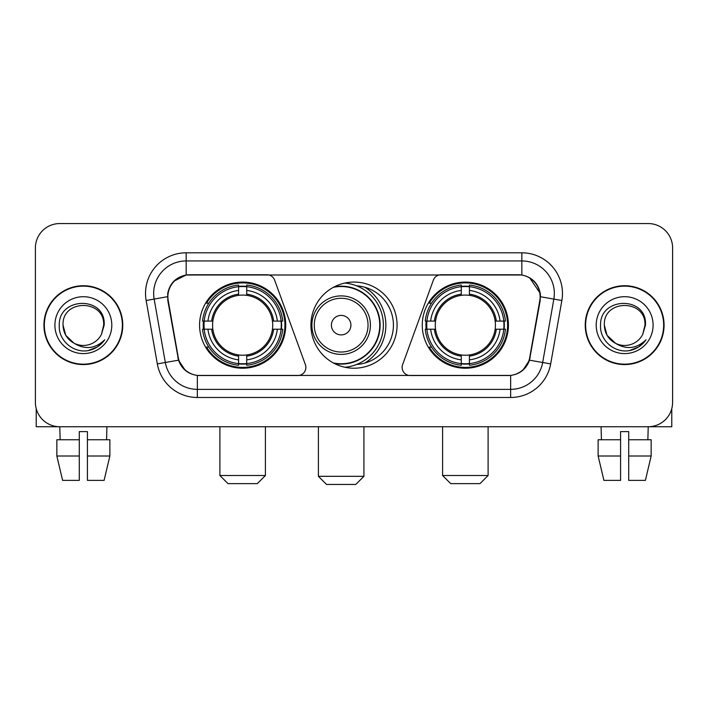 <?xml version="1.0" encoding="UTF-8"?>
<svg xmlns="http://www.w3.org/2000/svg" width="708" height="708" viewBox="0 0 708 708"><rect width="100%" height="100%" fill="white"/><g stroke="black" fill="none" stroke-linecap="round" stroke-linejoin="round"><path stroke-width="1.06" d="M305.874 367.408A8.124 8.124 0 0 1 297.741 375.541L199.86 375.541A21.948 21.948 0 0 1 178.248 357.407L168.212 300.511A21.948 21.948 0 0 1 189.824 274.757L266.978 274.757A8.124 8.124 0 0 1 274.615 280.103L305.378 364.629A8.124 8.124 0 0 1 305.874 367.408M422.269 325.149A43.073 43.073 0 0 0 465.351 368.222A43.073 43.073 0 0 0 508.424 325.149A43.073 43.073 0 0 0 465.351 282.067A43.073 43.073 0 0 0 422.269 325.149M199.576 325.149A43.073 43.073 0 0 0 242.649 368.222A43.073 43.073 0 0 0 285.731 325.149A43.073 43.073 0 0 0 242.649 282.067A43.073 43.073 0 0 0 199.576 325.149M203.444 329.211A39.418 39.418 0 0 1 203.444 321.087M426.136 329.211A39.418 39.418 0 0 1 426.136 321.087M356.628 285.82A39.418 39.418 0 0 1 393.418 325.149A39.418 39.418 0 0 1 356.628 364.478M397.073 325.149A43.073 43.073 0 0 1 354 368.222A43.073 43.073 0 0 1 310.927 325.149A43.073 43.073 0 0 1 354 282.067A43.073 43.073 0 0 1 397.073 325.149M518.176 274.757L441.022 274.757A8.124 8.124 0 0 0 433.385 280.103L402.622 364.629A8.124 8.124 0 0 0 410.259 375.541L508.14 375.541A21.948 21.948 0 0 0 529.752 357.407L539.788 300.511A21.948 21.948 0 0 0 518.176 274.757M43.931 325.149A39.418 39.418 0 0 0 83.349 364.567A39.418 39.418 0 0 0 122.767 325.149A39.418 39.418 0 0 0 83.349 285.731A39.418 39.418 0 0 0 43.931 325.149M585.233 325.149A39.418 39.418 0 0 0 624.651 364.567A39.418 39.418 0 0 0 664.069 325.149A39.418 39.418 0 0 0 624.651 285.731A39.418 39.418 0 0 0 585.233 325.149M167.716 293.448C169.823 283.28 175.973 277.129 186.169 274.996L521.831 274.996C532.018 277.12 538.168 283.271 540.284 293.448L540.195 300.511L529.487 360.168C526.283 369.001 519.999 374.098 510.654 375.435L197.346 375.435C188.018 374.116 181.744 369.018 178.513 360.168L167.805 300.511L167.716 293.448M173.947 281.138L186.169 274.996L186.169 260.942L521.831 260.942A32.506 32.506 0 0 1 553.851 299.095L542.673 362.487A32.506 32.506 0 0 1 510.654 389.356L197.346 389.356A32.506 32.506 0 0 1 165.327 362.487L154.149 299.095A32.506 32.506 0 0 1 186.169 260.942L186.169 252.809L521.831 252.809L521.831 274.996M529.557 277.704L540.284 293.448L540.531 296.749L561.851 300.511L550.674 363.903A40.639 40.639 0 0 1 510.654 397.48L197.346 397.48A40.639 40.639 0 0 1 157.326 363.903L146.149 300.511A40.639 40.639 0 0 1 186.169 252.809M199.452 375.541L197.346 375.435L197.346 397.48M510.654 397.48L510.654 375.435L508.548 375.541M550.674 363.903L529.487 360.168L522.929 370.169M185.213 370.293L178.513 360.168L157.326 363.903M530.159 357.407L530.026 358.098M177.974 358.098L177.841 357.407M146.149 300.511L167.469 296.705M672.6 247.933A24.382 24.382 0 0 0 648.218 223.551L59.782 223.551A24.382 24.382 0 0 0 35.4 247.933L35.4 402.356A24.382 24.382 0 0 0 59.782 426.738L648.218 426.738A24.382 24.382 0 0 0 672.6 402.356L672.6 247.933L672.6 402.356M35.4 247.933L35.4 402.356M648.218 223.551L59.782 223.551M60.136 439.748L59.782 426.738L648.218 426.738L647.864 439.748M122.369 325.149A39.011 39.011 0 0 0 83.349 286.138A39.011 39.011 0 0 0 44.339 325.149A39.011 39.011 0 0 0 83.349 364.16A39.011 39.011 0 0 0 122.369 325.149M73.951 343.159L65.755 335.309L63.03 325.149C61.791 298.935 104.917 298.935 103.669 325.149L101.448 334.388L104.165 325.149C106.173 295.802 58.383 296.528 59.268 325.149C58.215 340.229 73.101 353.142 87.854 350.655C94.952 349.292 100.58 345.663 104.731 339.769C95.359 348.779 85.19 349.956 74.234 343.3A20.32 20.32 0 0 0 101.448 334.388L103.669 325.423M74.234 343.3C67.127 339.389 63.393 333.335 63.03 325.149M54.905 325.149A28.444 28.444 0 0 0 83.349 353.593A28.444 28.444 0 0 0 111.802 325.149A28.444 28.444 0 0 0 83.349 296.705A28.444 28.444 0 0 0 54.905 325.149M104.678 339.858L97.474 346.867M97.306 346.973L87.978 350.637M36.214 408.604L36.214 426.738L130.493 426.738M56.844 439.748L56.844 456.005L62.614 480.387L56.844 456.005L56.844 439.748L79.287 439.748L79.287 431.615L87.42 431.615L87.42 439.748L109.864 439.748L109.864 456.005L104.094 480.387L109.864 456.005L87.42 456.005L87.42 439.748M106.926 426.738L106.572 439.748M79.287 439.748L79.287 480.387L62.614 480.387M56.844 456.005L79.287 456.005M104.094 480.387L87.42 480.387L87.42 456.005M663.661 325.149A39.011 39.011 0 0 0 624.651 286.138A39.011 39.011 0 0 0 585.631 325.149A39.011 39.011 0 0 0 624.651 364.16A39.011 39.011 0 0 0 663.661 325.149M644.961 325.423L642.74 334.388L645.457 325.149C647.466 295.802 599.676 296.528 600.57 325.149C599.508 340.229 614.394 353.142 629.146 350.655C636.253 349.292 641.873 345.663 646.032 339.769C636.651 348.779 626.483 349.956 615.526 343.3L607.048 335.309L604.331 325.149C603.083 298.935 646.209 298.935 644.97 325.149L642.74 334.388A20.32 20.32 0 0 1 615.526 343.3C608.42 339.389 604.694 333.335 604.331 325.149M596.198 325.149A28.444 28.444 0 0 0 624.651 353.593A28.444 28.444 0 0 0 653.095 325.149A28.444 28.444 0 0 0 624.651 296.705A28.444 28.444 0 0 0 596.198 325.149M645.97 339.858L638.766 346.867M638.598 346.973L629.27 350.637M257.278 483.635L228.02 483.635L219.896 475.51L265.411 475.51L257.278 483.635M246.72 363.62L246.72 365.257A40.312 40.312 0 0 0 282.757 329.211L281.129 329.211A38.683 38.683 0 0 1 246.72 363.62L246.72 359.859A34.949 34.949 0 0 0 277.368 329.211L272.447 329.211A30.072 30.072 0 0 0 246.72 295.351L246.72 286.678A38.683 38.683 0 0 1 281.129 321.087L282.757 321.087A40.312 40.312 0 0 0 246.72 285.041L246.72 286.678M204.178 329.211L202.541 329.211A40.312 40.312 0 0 0 238.587 365.257L238.587 363.62A38.683 38.683 0 0 1 204.178 329.211L207.94 329.211A34.949 34.949 0 0 0 238.587 359.859L238.587 354.947A30.072 30.072 0 0 0 272.447 329.211L273.651 329.211A31.258 31.258 0 0 1 246.72 356.142L246.72 359.859M238.587 286.678L238.587 285.041A40.312 40.312 0 0 0 202.541 321.087L204.178 321.087A38.683 38.683 0 0 1 238.587 286.678L238.587 290.439A34.949 34.949 0 0 0 207.94 321.087L212.86 321.087A30.072 30.072 0 0 0 238.587 354.947L238.587 356.142A31.258 31.258 0 0 1 211.657 329.211L207.94 329.211M204.258 329.211A38.604 38.604 0 0 1 204.258 321.087M246.72 286.758A38.604 38.604 0 0 0 238.587 286.758M281.041 321.087A38.604 38.604 0 0 1 281.041 329.211M281.129 321.087L277.368 321.087A34.949 34.949 0 0 0 246.72 290.439M277.368 329.211L281.129 329.211M238.587 359.859L238.587 363.62M272.447 321.087L277.368 321.087M246.72 354.991L246.72 356.142M238.587 354.947A30.072 30.072 0 0 1 212.86 329.211L211.657 329.211M246.72 363.54A38.604 38.604 0 0 1 238.587 363.54M207.94 321.087L204.178 321.087M238.587 295.298L238.587 290.439M246.72 295.351A30.072 30.072 0 0 0 212.86 321.087L211.657 321.087A31.258 31.258 0 0 1 238.587 294.147M246.72 295.298L246.72 294.147A31.258 31.258 0 0 1 273.651 321.087M208.833 303.201L206.532 303.201A42.268 42.268 0 0 1 284.917 325.149A42.268 42.268 0 0 1 206.532 347.088L208.833 347.088M479.98 483.635L450.722 483.635L442.589 475.51L488.104 475.51L479.98 483.635M469.413 363.62L469.413 365.257A40.312 40.312 0 0 0 505.459 329.211L503.822 329.211A38.683 38.683 0 0 1 469.413 363.62L469.413 359.859A34.949 34.949 0 0 0 500.06 329.211L495.14 329.211A30.072 30.072 0 0 0 469.413 295.351L469.413 286.678A38.683 38.683 0 0 1 503.822 321.087L505.459 321.087A40.312 40.312 0 0 0 469.413 285.041L469.413 286.678M426.871 329.211L425.243 329.211A40.312 40.312 0 0 0 461.28 365.257L461.28 363.62A38.683 38.683 0 0 1 426.871 329.211L430.632 329.211A34.949 34.949 0 0 0 461.28 359.859L461.28 354.947A30.072 30.072 0 0 0 495.14 329.211L496.343 329.211A31.258 31.258 0 0 1 469.413 356.142L469.413 359.859M461.28 286.678L461.28 285.041A40.312 40.312 0 0 0 425.243 321.087L426.871 321.087A38.683 38.683 0 0 1 461.28 286.678L461.28 290.439A34.949 34.949 0 0 0 430.632 321.087L435.553 321.087A30.072 30.072 0 0 0 461.28 354.947L461.28 356.142A31.258 31.258 0 0 1 434.349 329.211L430.632 329.211M426.959 329.211A38.604 38.604 0 0 1 426.959 321.087M469.413 286.758A38.604 38.604 0 0 0 461.28 286.758M503.742 321.087A38.604 38.604 0 0 1 503.742 329.211M503.822 321.087L500.06 321.087A34.949 34.949 0 0 0 469.413 290.439M500.06 329.211L503.822 329.211M461.28 359.859L461.28 363.62M495.14 321.087L500.06 321.087M469.413 354.991L469.413 356.142M461.28 354.947A30.072 30.072 0 0 1 435.553 329.211L434.349 329.211M469.413 363.54A38.604 38.604 0 0 1 461.28 363.54M430.632 321.087L426.871 321.087M461.28 295.298L461.28 290.439M469.413 295.351A30.072 30.072 0 0 0 435.553 321.087L434.349 321.087A31.258 31.258 0 0 1 461.28 294.147M469.413 295.298L469.413 294.147A31.258 31.258 0 0 1 496.343 321.087M431.535 303.201L429.225 303.201A42.268 42.268 0 0 1 507.609 325.149A42.268 42.268 0 0 1 429.225 347.088L431.535 347.088M355.788 484.449L326.53 484.449L318.405 476.316L363.912 476.316L355.788 484.449M350.911 325.149A9.753 9.753 0 0 0 341.159 315.396A9.753 9.753 0 0 0 331.406 325.149A9.753 9.753 0 0 0 341.159 334.902A9.753 9.753 0 0 0 350.911 325.149M370.417 325.149A29.258 29.258 0 0 0 341.159 295.891A29.258 29.258 0 0 0 311.901 325.149A29.258 29.258 0 0 0 341.159 354.407A29.258 29.258 0 0 0 370.417 325.149A29.258 29.258 0 0 1 341.159 354.407A29.258 29.258 0 0 1 311.901 325.149M333.362 362.956A38.604 38.604 0 0 0 379.762 325.149A38.604 38.604 0 0 0 333.362 287.333M364.886 363.036A44.701 44.701 0 0 0 364.886 287.262M344.876 283.05A42.268 42.268 0 0 1 344.876 367.248M671.786 408.604L671.786 426.738L577.507 426.738M620.58 439.748L620.58 456.005L598.136 456.005L603.906 480.387L598.136 456.005L598.136 439.748L620.58 439.748L620.58 431.615L628.713 431.615L628.713 439.748L651.156 439.748L651.156 456.005L645.386 480.387L651.156 456.005L628.713 456.005L628.713 439.748L628.713 480.387L645.386 480.387M620.58 456.005L620.58 480.387L603.906 480.387M601.074 426.738L601.428 439.748M521.831 252.809A40.639 40.639 0 0 1 561.851 300.511M154.149 299.095A32.506 32.506 0 0 1 153.654 293.448M246.72 354.947A30.072 30.072 0 0 0 272.447 329.211M238.587 363.903A38.967 38.967 0 0 0 246.72 363.903M281.412 329.211A38.967 38.967 0 0 0 281.412 321.087M246.72 286.386A38.967 38.967 0 0 0 238.587 286.386M469.413 354.947A30.072 30.072 0 0 0 495.14 329.211M461.28 363.903A38.967 38.967 0 0 0 469.413 363.903M504.105 329.211A38.967 38.967 0 0 0 504.105 321.087M469.413 286.386A38.967 38.967 0 0 0 461.28 286.386M368.036 325.149A26.877 26.877 0 0 0 341.159 298.272A26.877 26.877 0 0 0 314.281 325.149A26.877 26.877 0 0 0 341.159 352.026A26.877 26.877 0 0 0 368.036 325.149M334.459 363.54A38.967 38.967 0 0 0 380.125 325.149A38.967 38.967 0 0 0 334.459 286.758M265.411 426.738L265.411 475.51M219.896 426.738L219.896 475.51M488.104 426.738L488.104 475.51M442.589 426.738L442.589 475.51M363.912 426.738L363.912 476.316M318.405 426.738L318.405 476.316"/></g></svg>
